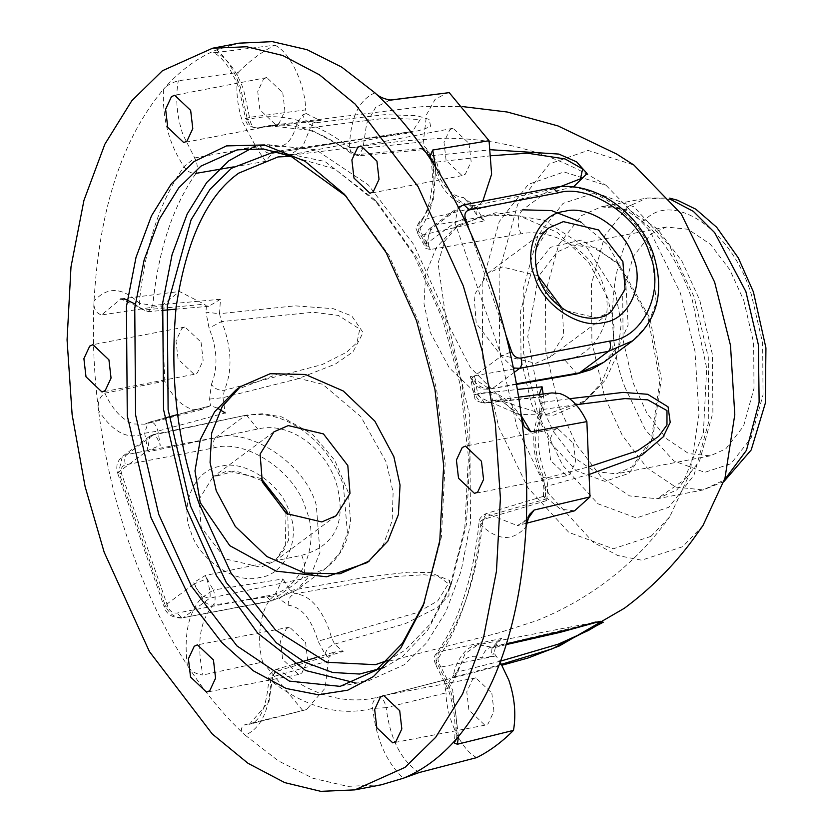 <?xml version="1.0" encoding="UTF-8"?>
<svg xmlns="http://www.w3.org/2000/svg" width="833" height="833" viewBox="0 0 833 833"><rect width="100%" height="100%" fill="white"/><g stroke="black" fill="none" stroke-linecap="round" stroke-linejoin="round"><path stroke-width="0.62" stroke-dasharray="4.17 3.12" d="M367.468 562.504L383.347 544.73L392.156 520.677L393.124 492.428L386.345 462.315L360.845 416.635L322.673 384.294L279.034 373.528L236.135 389.854M387.72 660.413L404.921 650.354L430.182 624.104L451.163 584.36L466.438 524.353L470.01 454.87L461.951 384.377L444.832 320.528L416.75 257.553L378.109 203.523L334.824 168.995L291.029 156.344M650.958 536.379L613.255 548.791L568.845 532.402L527.862 487.711L498.936 427.652L482.744 358.138L482.161 283.48L499.279 221.474L528.372 184.353L564.003 171.942L606.122 185.363L649.698 230.345L680.394 293.081L694.972 351.214L698.929 414.907L689.891 473.404L669.711 516.856L650.958 536.379M456.64 738.715C457.713 721.784 455.38 704.926 449.664 688.131L436.065 661.402L436.128 653.967L439.668 651.666L501.591 638.453L496.312 643.024L494.136 653.134L500.289 662.183M527.258 519.761L517.303 525.581L490.741 515.106L547.385 498.592L543.564 496.312L546.792 500.529L482.942 519.573L479.069 522.229L480.839 524.759C497.728 540.961 512.805 541.648 526.071 526.831M543.158 394.04L544.261 402.12L569.699 398.715M590.014 474.154L547.739 486.066L543.876 488.513L545.677 490.575L542.637 474.675L540.128 468.385C534.099 449.247 534.151 432.546 540.294 418.281L542.075 403.693L541.606 397.029L484.785 403.182L493.282 400.392L501.518 401.027L521.312 415.823M521.531 417.562C506.735 395.113 491.366 387.512 475.456 394.78C472.717 395.071 473.477 394.78 477.736 393.926L517.387 389.48M564.941 360.116L471.988 376.193L472.363 377.557L501.362 356.055L454.912 222.65L425.902 244.163L426.444 245.412L425.757 248.473L430.359 249.525L520.958 233.834C550.144 227.607 592.107 248.848 603.05 284.449C616.607 319.081 594.856 356.222 564.941 360.116L577.03 373.882M435.68 167.194L433.597 198.941L422.404 219.933L477.205 207.084L475.716 209.031L476.445 214.435L484.275 220.849L422.383 234.989L417.718 233.802L418.197 230.366C431.598 215.882 436.45 193.308 432.754 162.612M374.944 92.859C358.919 99.752 350.422 117.932 349.423 147.389L351.464 153.72L355.91 154.771L424.112 148.243L432.671 155.646L490.824 149.753M573.364 186.977L477.09 209.239L472.353 207.948L472.561 204.075L463.44 197.567C451.923 196.401 442.646 186.623 435.607 168.235L433.608 161.571L426.59 148.597L422.893 145.296L426.579 114.548L435.107 99.356L447.394 92.775M321.121 120.202L257.282 127.918C252.368 127.98 249.067 125.21 247.401 119.608L240.612 87.829C234.687 71.19 226.732 58.508 216.726 49.782L213.602 52.375L216.455 52.479C227.909 59.049 236.978 71.513 243.642 89.87L249.504 117.338L305.659 109.883L306.221 113.538L319.851 120.4L321.121 120.202L312.979 123.055C308.033 123.128 304.618 120.4 302.723 114.881L296.642 124.273C291.748 143.359 282.585 150.159 269.142 144.671L260.354 146.296L257.543 149.638L242.757 122.42C237.009 105.218 235.479 88.558 238.176 72.409L178.314 80.77C171.463 82.727 166.506 85.58 163.445 89.298C179.418 70.992 197.182 57.821 216.726 49.782L238.915 43.17M233.344 166.923L265.665 161.331L272.047 153.418L348.527 141.131C372.549 136.414 408.139 136.57 430.599 126.418L429.287 119.442L416.833 115.652L384.492 114.694L312.979 123.055L310.365 127.709L386.502 118.067L420.301 119.494L412.439 131.427L276.889 152.533L272.672 151.97L269.142 144.671M702.917 525.623L682.633 546.708L641.639 560.192L617.784 555.538L593.346 542.377L548.78 493.792L517.324 428.474L499.717 352.89L499.092 271.725L517.699 204.304L549.332 163.934L588.088 150.429L633.871 165.028M501.591 638.453L495.219 646.356L506.568 643.774M424.278 602.842L441.375 537.025L445.134 463.648L436.627 389.209L418.551 321.788L388.896 255.273L346.289 196.296M275.806 151.252L324.964 161.487L374.288 199.399L413.876 254.752L442.646 319.289L460.191 384.7L468.438 456.921L464.793 528.122L449.133 589.597L427.641 630.331L401.756 657.216L384.117 667.535M647.928 317.165L659.851 380.796L650.927 442.125L629.019 473.383L604.81 481.349L576.301 470.832L549.978 442.136L531.402 403.568L521.01 358.94L520.635 311.001L531.621 271.183L550.311 247.349L581.163 240.071L616.326 261.739L647.928 317.165M538.41 276.764L527.778 336.563L539.201 400.496L553.154 431.13L572.552 456.578L594.908 471.582L616.545 473.821L632.018 466.876L652.843 437.158L661.329 378.838L649.99 318.341L619.95 265.644L596.053 247.974L572.656 245.017L557.173 251.962L538.691 276.16M206.73 578.82C209.791 588.358 210.801 594.814 209.791 598.156L301.39 579.06L325.755 568.439L339.718 553.154L347.444 533.13L343.342 485.16C328.65 441.646 284.136 406.785 244.61 416.011L215.539 437.575C250.077 427.058 305.492 464.262 316.301 505.214L319.987 552.352L311.375 573.968L296.569 590.076L272.318 600.614L183.499 617.649L209.791 598.156C203.356 597.792 198.16 593.023 194.183 583.85L165.173 605.352L118.723 471.957L147.733 450.445L148.107 451.809L257.73 429.026C289.051 421.227 324.526 447.279 336.105 482.401C347.132 521.52 335.668 545.823 301.713 555.319L205.314 575.488L193.652 582.6L194.183 583.85L206.73 578.82L205.314 575.488L213.29 590.035L201.898 597.646C188.487 612.12 183.635 634.704 187.342 665.39C164.809 630.539 145.858 591.128 130.489 547.156C115.204 503.122 104.562 457.546 98.554 410.44C93.858 373.153 92.348 336.73 94.025 301.171C99.231 208.916 122.378 138.288 163.445 89.298C162.237 118.65 169.089 144.421 184.02 166.61C186.915 171.306 190.913 173.545 196.015 173.358C198.004 168.693 197.577 163.56 194.735 157.947L182.989 134.852C176.763 116.172 175.201 98.138 178.314 80.77M446.165 320.299L438.085 263.259L444.687 241.122L458.712 224.795L495.916 212.686L543.98 220.12L587.609 248.526L615.348 292.498L621.241 323.298L617.774 353.4L605.549 379.963L585.786 400.611L545.115 414.855L504.423 401.829L470.249 367.384L446.165 320.299M607.809 298.079L588.754 262.447L557.162 232.324L519.292 215.82L484.15 215.07L454.391 228.003L436.221 247.765L425.653 274.296L423.997 303.795L430.172 332.159L449.237 367.79L480.828 397.914L518.688 414.418L553.83 415.167L583.6 402.235L601.77 382.462L612.328 355.941L613.983 326.442L607.809 298.079M353.869 682.487L368.082 680.998L404.369 664.713L426.538 642.982L446.019 611.568L461.149 570.938L470.52 522.801L469.697 415.938L446.519 316.415L413.814 244.579L368.321 184.926L315.894 149.742L265.165 144.484L251.41 148.368M576.04 404.713L543.782 409.357L539.513 412.262L540.294 418.281M491.564 155.719L436.617 162.081C431.983 162.904 430.984 162.727 433.608 161.571L432.098 162.456L434.347 169.963C442.011 191.913 454.412 203.939 471.561 206.032L463.44 197.567M217.392 408.108L210.489 405.723L202.023 409.409L192.007 409.242C181.417 405.973 172.348 396.612 164.809 381.15L104.823 393.186C99.408 396.987 97.315 402.745 98.554 410.44C113.361 432.9 128.719 440.49 144.64 433.222L157.937 431.088L225.191 412.97L223.005 397.664L224.337 390.261C231.824 372.892 231.897 352.567 224.546 329.264L221.495 321.611L313.229 312.25L338.302 315.405L359.752 329.077L356.993 342.696L346.434 352.317L322.111 364.604L224.337 390.261C219.079 390.739 214.758 388.813 211.374 384.482L209.593 399.08L210.489 405.723L177.648 414.553M381.181 784.832L347.725 786.362L313.021 778.303L278.399 760.914L245.152 735.154C261.166 728.261 269.673 710.08 270.663 680.623C271.881 675.376 274.921 671.919 279.763 670.242L343.154 651.531L334.595 644.128L331.503 637.526L329.066 629.415C320.507 607.018 309.21 595.116 295.184 593.71L395.967 576.478L423.872 574.728L438.335 576.415L448.425 583.694L437.783 600.864L417.75 612.401L318.071 641.202L325.078 654.165L328.785 657.466L325.089 688.214L306.544 709.56L244.34 724.929C240.31 727.813 240.581 731.228 245.152 735.154C224.483 716.172 205.21 692.91 187.342 665.39C190.778 671.138 195.984 674.334 202.96 674.99C196.369 643.847 199.805 620.543 213.279 605.091L274.463 595.678L282.981 578.935L213.29 590.035C215.726 596.209 215.726 601.228 213.279 605.091C208.229 605.227 204.439 602.748 201.898 597.646L193.652 582.6M469.031 143.443L471.145 161.654L465.314 174.18L462.107 175.617L446.113 160.446L443.989 142.235L449.83 129.709L453.027 128.272L469.031 143.443M573.552 443.593L575.676 461.805L569.834 474.321L566.638 475.758L550.634 460.587L548.51 442.385L554.351 429.859L557.548 428.422L573.552 443.593M491.824 693.035L493.938 711.247L488.107 723.762L484.9 725.199L468.896 710.028L466.782 691.817L472.613 679.301L475.82 677.864L491.824 693.035M305.565 642.326L307.679 660.538L301.848 673.054L298.641 674.491L282.647 659.32L280.523 641.108L286.365 628.592L289.561 627.155L305.565 642.326M201.045 342.176L203.158 360.387L197.327 372.903L194.12 374.34L178.116 359.169L176.002 340.968L181.844 328.441L185.041 327.005L201.045 342.176M282.772 92.734L284.896 110.945L279.055 123.471L275.858 124.908L259.854 109.737L257.741 91.526L263.572 79L266.779 77.563L282.772 92.734M743.744 300.359L753.636 342.8L753.99 388.376L743.536 426.225L725.772 448.893L710.299 455.838L688.662 453.6L666.306 438.595L646.908 413.147L632.955 382.514L623.074 340.072L622.72 294.497L633.174 256.637L650.927 233.979L666.41 227.034L688.048 229.273L710.403 244.277L729.802 269.725L743.744 300.359M603.581 362.417L618.742 346.247L628.103 325.005L625.448 275.962L608.069 245.194L581.122 222.182M538.056 275.723L502.216 266.945L487.888 273.172L474.05 295.465L476.226 323.319L500.612 354.983L535.765 363.292L550.103 357.065L563.764 335.522L562.223 308.314M514.263 372.372L493.396 387.845C483.744 389.865 476.736 386.439 472.363 377.557L471.103 379.286L475.372 379.609L474.383 375.954L477.736 393.926L484.785 403.182C470.749 400.475 476.486 397.518 473.769 394.873L470.374 376.631L471.988 376.193L475.456 394.78L473.769 394.873M516.408 383.836L489.783 389.063L475.372 379.609M463.981 204.824L551.727 188.268L522.655 209.833L436.617 224.806L462.909 205.303L458.504 207.219L431.223 227.451C424.84 232.168 422.643 238.311 424.643 245.891L417.718 233.802C416.51 226.118 413.845 232.376 419.52 221.495L422.404 219.933C419.291 223.921 419.28 228.94 422.383 234.989L430.359 249.525L428.922 246.204L424.643 245.891L425.902 244.163L431.223 227.451L436.617 224.806C429.224 229.377 426.652 236.51 428.922 246.204M220.474 299.245L152.731 305.44L139.246 303.254C122.357 287.052 107.28 286.354 94.025 301.171C93.411 308.626 95.93 313.218 101.574 314.957L120.775 298.974L144.942 309.918L204.293 304.18L206.345 305.888L208.833 306.273L220.474 299.245L219.527 313.708L205.99 312.188L209.041 328.098C217.444 348.965 218.225 367.759 211.374 384.482M209.593 399.08L223.005 397.664L297.496 378.9L335.283 364.125L353.005 351.89L363.105 332.617L351.807 315.999L333.273 308.679L295.017 305.836L219.527 313.708L221.495 321.611L209.041 328.098M325.078 654.165C326.536 649.126 329.712 645.783 334.595 644.128L405.161 623.74L437.106 607.632L448.935 595.585L449.518 580.455L430.234 572.594L408.055 572.167L367.093 577.03L290.176 590.535L279.107 598.698L288.239 605.206C301.525 606.986 311.469 618.981 318.071 641.202M419.218 772.535C401.162 760.758 390.146 739.142 386.179 707.686L446.009 692.879L445.447 689.235C444.197 683.008 444.437 679.79 446.134 679.572L378.38 697.106C373.84 698.856 371.945 702.625 372.695 708.394C376.172 739.079 386.397 762.351 403.359 778.22M501.57 664.286L452.454 677.614L453.412 674.949L455.037 678.489C459.92 659.403 469.094 652.603 482.536 658.101L491.324 656.466L494.136 653.134M238.176 72.409C249.556 60.871 261.801 51.792 274.89 45.18L216.455 52.479M274.89 45.18C290.009 52.094 305.388 84.414 305.659 109.883M255.856 146.827L194.735 157.947L184.02 166.61C159.842 200.992 144.921 246.537 139.246 303.254L140.204 308.606L148.399 311.667L152.731 305.44C158.218 250.629 172.639 206.594 196.015 173.358M260.354 146.296C263.072 151.21 266.976 153.584 272.047 153.418L274.38 152.127L290.134 154.886L303.004 145.952L310.365 127.709C305.055 128.344 300.484 127.199 296.642 124.273M265.665 161.331L257.543 149.638M319.851 120.4L256.835 128.001C249.369 127.105 245.631 124.065 245.62 118.9L249.504 117.338C250.369 124.409 252.961 127.938 257.282 127.918L268.507 125.752L312.115 130.458L358.617 155.802L362.98 148.232L366.666 123.367L375.704 107.249L389.959 100.137M423.164 141.87L362.98 148.232L349.423 147.389C314.697 120.65 280.679 111.383 247.401 119.608L245.62 118.9L239.352 89.558C232.334 70.815 223.754 58.425 213.602 52.375M482.755 201.222L477.205 207.084M539.18 394.55L541.19 397.049L551.915 392.926M543.147 396.435L486.076 402.787C481.099 402.88 477.559 400.204 475.456 394.78M574.531 510.827L560.432 509.14L547.385 498.592M476.778 757.582C461.659 750.668 446.29 718.348 446.009 692.879M495.822 655.946L440.938 667.077L452.683 690.172L458.494 736.559M500.695 661.079L457.754 671.908L453.412 674.949L455.099 668.389C460.514 654.092 468.146 646.2 477.986 644.721L600.301 621.262L491.231 647.085L477.986 644.721L465.116 653.655L457.754 671.908L454.277 676.719C449.758 678.458 447.987 682.185 448.956 687.891L455.037 678.489M302.462 710.133L262.624 662.058L202.96 674.99M262.624 662.058C255.585 636.86 261.5 603.696 274.463 595.678M328.514 660.892L272.703 676.792L269.007 701.646L249.306 724.314L244.34 724.929M164.809 381.15L161.685 305.857L101.574 314.957M161.685 305.857L179.407 291.508L204.293 304.18M208.531 406.327L149.596 422.227L144.786 424.164L134.165 423.987C122.649 420.415 112.872 410.148 104.823 393.186M432.098 162.456C430.088 156.896 428.735 154.23 428.047 154.438L432.671 155.646L436.617 162.081L439.053 170.203C447.623 192.59 458.91 204.491 472.936 205.907L555.361 188.57M546.792 500.529L547.739 486.066L546.635 478.007L541.721 477.247L538.868 470.104C531.86 448.675 532.079 429.391 539.513 412.262L540.336 403.38L542.075 403.693C539.284 403.557 540.003 403.037 544.261 402.12L543.782 409.357C536.306 426.715 536.233 447.05 543.574 470.343L546.635 478.007L589.826 466.511M476.445 214.435L470.478 205.824L472.936 205.907L477.09 209.239L484.275 220.849M506.308 644.596L491.959 648.313L495.219 646.356L493.48 647.533L491.231 647.085C486.243 648.636 483.338 652.301 482.536 658.101M288.239 605.206C287.989 599.125 290.311 595.293 295.184 593.71L290.176 590.535L282.981 578.935M424.112 148.243L422.654 149.68L422.893 145.296M422.654 149.68L428.047 154.438L426.59 148.597M543.408 496.51L543.876 488.513C543.126 480.839 542.408 477.08 541.721 477.247L542.637 474.675M543.564 496.312L486.201 513.555C481.401 515.908 479.027 518.803 479.069 522.229C473.456 577.54 459.139 621.449 436.128 653.967C433.597 656.394 433.608 660.309 436.169 665.723L436.065 661.402C460.243 627.01 475.164 581.465 480.839 524.759C482.526 519.938 485.816 516.72 490.741 515.106L486.201 513.555L482.942 519.573C477.465 574.395 463.033 618.419 439.668 651.666C437.013 656.456 437.44 661.589 440.938 667.077L436.169 665.723L448.404 689.849C454.495 707.998 456.422 725.689 454.162 742.911M496.322 643.024L491.959 648.313L491.324 656.466M306.544 709.56L249.306 724.314C260.25 721.805 266.758 706.696 268.84 678.989L270.663 680.623C305.399 707.363 339.406 716.619 372.695 708.394L386.179 707.686C384.638 700.74 382.045 697.211 378.401 697.096L502.101 665.203M453.402 677.01L454.277 676.719M446.071 679.593L378.38 697.106C346.226 705.051 313.343 696.096 279.763 670.242L276.056 669.409L272.703 676.792L268.84 678.989C267.966 676 270.361 672.804 276.056 669.409L294.268 664.036M343.154 651.531L334.876 651.958L328.785 657.466M265.914 596.043C299.62 593.106 321.611 545.407 305.898 509.307C296.079 472.072 245.693 438.262 214.3 447.821L125.481 464.856C121.68 466.084 120.348 468.979 121.483 473.529L167.933 606.924C169.911 611.318 172.962 613.369 177.096 613.078L265.914 596.043L271.246 601.093L296.569 590.076L325.755 568.439L334.127 560.911L341.186 551.519L346.872 539.409L350.599 521.802L348.34 492.584L334.731 460.222L312.562 434.316L281.741 416.916L262.978 413.709L246.495 415.105L153.012 435.118C154.49 433.098 156.916 436.534 160.28 445.416L157.937 431.088C155.854 424.289 153.074 421.331 149.596 422.227L147.972 422.872L149.596 422.227M149.576 436.315L153.699 434.462L149.576 436.315L147.733 450.445L160.28 445.416M625.323 388.178C601.436 329.774 612.682 236.811 645.773 219.152C675.053 190.559 733.134 232.105 751.387 294.695L762.643 342.988L763.038 394.852L751.147 437.929L730.937 463.721L704.749 472.342L673.897 460.951L645.419 429.911L625.323 388.178M670.68 199.451L647.199 197.994L627.447 206.855L604.789 235.77L591.461 284.074L591.909 342.228L604.519 396.373L622.313 435.461L647.064 467.917L675.594 487.066L703.198 489.929L724.471 479.881M699.814 300.38L712.434 354.535L712.881 412.679L699.553 460.982L676.885 489.898L657.143 498.759L629.54 495.895L601.01 476.757L576.259 444.291L558.464 405.202L545.854 351.057L545.407 292.904L558.735 244.61L581.392 215.685L601.145 206.834L628.748 209.687L657.268 228.836L682.019 261.291L699.814 300.38M537.66 413.397L562.639 465.241L598.011 503.809L636.35 517.959L668.889 507.245L694.004 475.195L708.768 421.675L708.279 357.242L694.295 297.246L669.326 245.391L633.944 206.823L595.616 192.683L563.077 203.387L537.962 235.437L523.197 288.957L523.686 353.39L537.66 413.397M153.012 435.118L126.72 454.61L215.539 437.575C213.404 439.751 212.988 443.166 214.3 447.821M289.457 512.462C301.234 539.534 284.74 575.311 259.469 577.508C235.916 584.683 198.139 559.318 190.767 531.392C178.98 504.319 195.474 468.542 220.755 466.345C244.298 459.181 282.085 484.535 289.457 512.462M261.198 478.506L227.149 470.926L212.821 477.153L198.993 499.436L201.159 527.299L225.556 558.953L260.708 567.263L275.036 561.036L288.437 540.565L287.781 514.357M552.8 187.789L551.727 188.268C586.265 177.752 641.681 214.956 652.489 255.908L656.175 303.056L647.564 324.662L632.757 340.77M487.888 273.172L549.009 227.846L535.182 250.139L537.347 277.993L561.744 309.657L596.897 317.967L611.224 311.74L550.103 357.065M469.208 229.741L505.87 335.022M513.388 367.957L501.362 356.055L510.035 352.349M522.655 209.833C517.262 215.56 516.699 223.567 520.958 233.834M464.116 218.819L454.912 222.65L458.41 207.282M426.444 245.412L418.197 230.366L419.52 221.495C427.319 217.111 437.044 185.665 429.932 156.115M202.023 409.409L144.786 424.164L147.972 422.872L144.64 433.222L148.107 451.809M306.221 113.538L302.723 114.881M475.716 209.031L472.561 204.075M545.334 496.885L545.677 490.575M445.447 689.235L448.956 687.891M275.962 593.731L279.107 598.698M206.345 305.888L205.99 312.188M301.713 555.319C305.878 565.607 305.773 573.52 301.39 579.06L271.246 601.093L183.499 617.649C175.232 618.232 169.13 614.129 165.173 605.352L164.174 606.736L117.713 473.342L121.483 473.529M153.699 434.462L246.495 415.105L257.73 429.026M149.586 436.305L122.316 456.526C117.151 460.972 115.62 466.574 117.713 473.342L118.723 471.957L122.316 456.526L126.72 454.61C124.575 456.786 124.169 460.201 125.481 464.856M167.933 606.924L164.174 606.736C166.142 614.119 172.223 617.919 182.427 618.128L177.096 613.078M375.391 664.682L498.384 632.976L535.994 620.897C560.671 611.13 583.746 598.313 605.216 582.454C630.206 563.91 651.698 542.044 669.711 516.856M422.82 149.732L358.617 155.802L351.464 153.72C322.694 131.666 295.038 122.347 268.507 125.752L422.258 106.655L462.273 106.551M723.992 481.484L703.198 489.929L657.143 498.759L684.06 480.027L703.354 433.285L706.686 368.269L692.285 300.005C680.467 267.029 665.265 241.914 646.679 224.65L628.551 211.728C618.398 206.74 609.256 205.105 601.145 206.834L647.199 197.994L669.638 198.15M423.32 605.362L425.236 600.395M451.163 584.36L449.133 589.597M650.927 442.125L652.843 437.158M336.157 515.71L275.036 561.036L285.261 548.239L285.99 513.159M458.712 224.795L454.391 228.003M340.124 686.361L368.082 680.998M462.107 175.617L369.998 193.287M566.638 475.758L474.518 493.428M484.9 725.199L392.791 742.869M298.641 674.491L206.532 692.161M194.12 374.34L102.011 392.01M389.761 100.116L390.406 100.147M275.858 124.908L183.749 142.578M710.299 455.838L616.545 473.821M516.502 384.409L488.638 389.23L482.932 389.053L476.351 386.283L473.29 383.326L470.374 376.631M277.993 156.937L403.984 140.881L443.406 138.184C501.768 138.132 556.007 153.855 606.122 185.363M666.41 227.034L572.656 245.017M266.779 77.563L174.659 95.233M290.134 154.886L412.439 131.427L272.672 151.97L290.134 154.886M518.636 397.164L493.282 400.392C502.372 398.674 512.701 407.42 524.249 426.652M529.361 514.565C524.561 521.854 520.531 525.519 517.303 525.581L526.466 523.218M120.775 298.974L179.407 291.508M185.041 327.005L92.932 344.675M289.561 627.155L197.452 644.825M475.82 677.864L383.711 695.534M557.548 428.422L465.439 446.092M453.027 128.272L360.918 145.942M540.336 403.38L539.232 395.165M315.384 657.768L334.876 651.958M150.252 421.946L164.695 418.062M135.269 304.118L140.204 308.606L148.399 311.667L161.873 310.438M208.833 306.273L175.909 309.168M237.207 149.846L265.165 144.484M585.786 400.611L583.6 402.235M273.953 431.817L212.821 477.153L235.51 470.812L261.822 480.568M616.326 261.739L619.95 265.644M374.288 199.399L378.109 203.523M344.466 194.318L348.09 198.223"/><path stroke-width="1.25" d="M240.456 386.647L236.135 389.854L214.643 411.741L200.274 439.637L194.984 470.978L200.243 502.663L229.762 545.646L276.15 571.136L326.651 576.78L367.468 562.504L387.834 541.117L398.393 514.586L400.048 485.087L393.874 456.723L374.819 421.092L343.227 390.969L305.357 374.475L270.215 373.715L240.456 386.647L222.276 406.421L211.717 432.941L210.062 462.45L216.236 490.804L235.291 526.435L266.883 556.559L304.753 573.062L339.895 573.812L369.654 560.88M291.029 156.344L277.993 156.937L238.738 173.129C207.063 195.599 186.186 240.393 176.096 307.512C169.63 377.224 177.2 442.375 198.827 502.955L230.835 572.74L275.484 629.987L326.64 662.266L375.391 664.682L387.72 660.413M569.699 398.715L623.074 392.395L647.699 394.29L668.056 406.858L670.211 422.373L663.224 436.856L641.691 455.297L590.014 474.154M517.387 389.48L542.075 386.804L539.18 394.55M490.824 149.753L558.86 154.074L576.634 161.883L587.088 173.576L573.364 186.977M462.273 106.551L507.276 112.018L557.995 125.929L616.712 154.074L633.871 165.028L681.259 213.935L714.641 282.158L730.489 345.372L734.789 414.626L724.97 478.225L702.917 525.623M506.568 643.774L569.314 629.498L595.345 622.084L603.259 622.22L552.518 648.72L501.57 664.286M416.479 320.601L434.961 389.511L443.656 465.595L439.803 540.596L423.32 605.362L400.673 648.261L373.413 676.583L347.757 690.203L318.248 694.743L286.146 688.475L253.274 670.773L221.682 642.378L193.308 605.383L150.971 517.501L127.282 415.792L126.439 306.565L136.018 257.366L151.471 215.841L171.39 183.729L194.047 161.519L226.451 145.91L264.353 144.942L304.951 161.196L344.466 194.318L386.168 252.628L416.479 320.601M346.289 196.296L291.092 156.365L263.343 148.951L237.207 149.846L200.92 166.131L178.741 187.862L159.259 219.277L144.14 259.906L134.769 308.043L135.592 414.917L158.77 514.43L191.475 586.265L236.957 645.919L289.395 681.102L340.124 686.361L376.412 670.086L402.454 643.243L424.278 602.842M384.117 667.535L359.617 674.043L332.679 672.481L304.451 662.068L276.369 642.816L226.243 582.444L190.601 506.193L168.11 409.649L167.308 305.95L191.08 219.829L209.978 189.351L231.491 168.266L275.806 151.252M262.291 481.974L286.677 513.628L321.83 521.937L336.157 515.71L349.995 493.417L347.819 465.564L323.433 433.899L288.28 425.59L273.953 431.817L260.115 454.11L262.291 481.974M251.41 148.368L228.877 160.769L206.709 182.5L187.227 213.914L172.098 254.544L162.727 302.681L163.549 409.555L186.738 509.067L216.559 575.884L257.626 633.09L305.659 670.534L353.869 682.487M376.922 161.113L379.036 179.324L373.205 191.85L369.998 193.287L354.004 178.116L351.88 159.905L357.721 147.379L360.918 145.942L376.922 161.113M481.443 461.263L483.567 479.475L477.726 491.991L474.518 493.428L458.525 478.257L456.401 460.045L462.242 447.529L465.439 446.092L481.443 461.263M399.715 710.705L401.829 728.917L395.987 741.432L392.791 742.869L376.787 727.698L374.673 709.487L380.504 696.971L383.711 695.534L399.715 710.705M213.456 659.996L215.57 678.208L209.739 690.724L206.532 692.161L190.538 676.99L188.414 658.778L194.256 646.262L197.452 644.825L213.456 659.996M108.936 359.846L111.049 378.057L105.218 390.573L102.011 392.01L86.007 376.839L83.894 358.627L89.725 346.111L92.932 344.675L108.936 359.846M500.289 662.183L508.921 680.353C514.669 697.544 516.2 714.214 513.503 730.364L457.359 744.254L454.162 742.911L456.64 738.715C440.667 757.02 422.904 770.192 403.359 778.22L381.181 784.832L354.858 789.882L320.83 791.35L284.73 782.614L248.015 763.299L212.259 733.977L149.378 651.51L104.167 552.206L85.101 486.597L72.127 414.636L67.067 339.895L70.992 266.904L83.946 200.368L104.854 144.203L131.781 100.772L162.425 70.732L212.592 48.22L246.63 46.752L282.72 55.499L319.435 74.803L355.202 104.125L418.072 186.602L463.283 285.896L482.359 351.505L495.323 423.466L500.394 498.207L496.458 571.199L483.504 637.734L462.607 693.899L435.669 737.33L405.025 767.37L354.858 789.882M518.636 397.164L551.915 392.926L559.661 393.52C570.261 396.789 579.331 406.15 586.869 421.613L530.85 431.838L524.249 426.652L521.531 417.562C526.237 454.86 527.747 491.283 526.071 526.831C520.854 619.096 497.707 689.724 456.64 738.715M388.761 100.252L449.206 92.64L390.406 100.147M190.663 110.404L192.787 128.615L186.946 141.141L183.749 142.578L167.745 127.407L165.621 109.196L171.463 96.67L174.659 95.233L190.663 110.404M212.592 48.22L238.915 43.17L272.37 41.65L307.075 49.709L341.697 67.098L374.944 92.859C395.613 111.841 414.876 135.092 432.754 162.612C455.287 197.463 474.237 236.884 489.596 280.856C504.881 324.891 515.523 370.456 521.531 417.562M516.408 383.836L579.435 372.872L603.581 362.417L632.757 340.77L608.506 351.307L519.688 368.353L514.263 372.372M562.223 308.314L538.056 275.723M581.122 222.182L551.498 210.582L522.655 209.833M196.015 173.358L233.344 166.923M538.691 276.16L538.41 276.764M449.206 92.64L489.044 140.704L432.723 150.023L435.68 167.194M489.044 140.704L491.616 174.243L482.755 201.222M432.754 162.612L429.932 156.115L432.723 150.023M389.959 100.137L391.333 100.085C384.419 99.304 378.953 96.888 374.944 92.859M586.869 421.613L589.993 496.916L534.099 510.056L527.258 519.761M589.993 496.916L574.531 510.827L526.466 523.218M526.071 526.831L529.361 514.565L534.099 510.056M513.503 730.364C502.112 741.891 489.877 750.97 476.778 757.582L419.218 772.535L403.359 778.22M555.361 188.57L580.455 178.835L582.631 168.943L565.055 158.926L527.268 153.168L491.564 155.719M589.826 466.511L637.672 450.715L658.716 436.325L666.973 424.965L666.983 410.586L647.741 399.84L624.958 398.591L576.04 404.713M500.695 661.079L558.277 644.159L588.504 630.435L601.561 622.668L600.301 621.262L559.797 632.445L506.308 644.596M225.191 412.97L217.392 408.108M542.075 386.804L543.158 394.04M724.471 479.881L746.472 450.299L759.134 402.131L758.374 344.8L745.868 291.55L714.641 232.615L693.337 211.363L670.68 199.451M287.781 514.357L286.698 510.889L261.198 478.506M458.494 736.559L457.359 744.254M521.312 415.823L530.85 431.838M505.87 335.022L511.764 351.953C513.742 356.347 516.793 358.398 520.927 358.107L609.746 341.072C643.451 338.136 665.442 290.436 649.73 254.336C639.9 217.101 589.525 183.291 558.131 192.85L469.312 209.885C465.501 211.113 464.168 214.008 465.314 218.558L469.208 229.741M609.746 341.072C611.058 345.716 610.651 349.131 608.506 351.307L579.435 372.872L577.03 373.882L516.502 384.409M534.599 276.421C522.812 249.348 539.305 213.571 564.587 211.374C588.129 204.21 625.916 229.564 633.278 257.491C645.065 284.563 628.571 320.341 603.29 322.538C579.747 329.712 541.96 304.347 534.599 276.421M622.886 261.583L598.5 229.929L563.347 221.62L549.009 227.846C535.65 238.519 532.1 254.783 538.357 276.608C548.77 310.365 591.565 328.941 611.224 311.74L625.062 289.447L622.886 261.583M520.927 358.107C522.239 362.751 521.822 366.166 519.688 368.353L513.388 367.957M511.764 351.953L510.035 352.349M464.116 218.819L465.314 218.558M458.504 207.219L463.981 204.824L469.312 209.885M463.981 204.824L552.8 187.789L558.131 192.85M703.021 525.477L691.963 540.888C672.772 566.607 650.24 589.066 624.365 608.257L559.401 645.929L527.976 658.028L502.101 665.203M669.638 198.15L677.364 200.18L695.867 209.218L716.661 227.242L738.35 257.97L753.407 291.935L765.933 347.923L765.308 403.245L751.21 449.945L723.992 481.484M285.99 513.159L261.822 480.568M632.757 340.77C657.747 319.58 664.661 290.832 653.499 254.523C639.432 211.332 591.961 179.251 552.8 187.789M577.03 373.882L591.211 369.602L603.581 362.417M294.268 664.036L315.384 657.768M164.695 418.062L177.648 414.553M120.775 298.974L125.085 299.13L135.269 304.118M175.909 309.168L161.873 310.438"/></g></svg>

